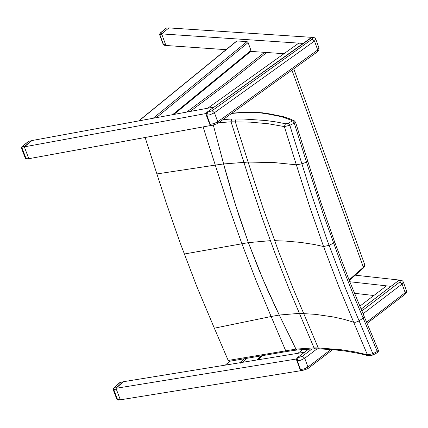 <?xml version="1.0" encoding="UTF-8"?>
<svg xmlns="http://www.w3.org/2000/svg" width="428" height="428" viewBox="0 0 428 428"><rect width="100%" height="100%" fill="white"/><g stroke="black" fill="none" stroke-linecap="round" stroke-linejoin="round"><path stroke-width="0.64" d="M203.081 126.907L215.279 165.106L223.598 163.956L213.39 125.334L225.16 169.766L231.725 192.728L238.808 215.22L248.379 242.639L258.726 269.255L267.554 289.949L276.852 310.091L295.962 349.109L228.199 360.446L229.146 361.35L286.626 351.522L285.642 350.623L271.127 316.511L214.348 328.19L228.199 360.446M297.23 349.981L295.962 349.109L297.23 349.981M144.91 136.816L166.305 203.097L180.156 242.901L196.859 286.637L214.348 328.19M156.894 173.929L215.279 165.106L228.21 205.017L241.884 243.703L256.222 280.939L271.127 316.511L279.249 315.04L295.962 349.109L314.029 347.884L315.27 348.799M218.655 122.74L231.05 121.798L250.664 122.157L268.399 123.772L284.347 126.586L285.465 123.746L276.044 121.916L265.954 120.525L243.917 119.038L231.714 119.016L223.042 119.589M236.058 118.931L235.293 121.729L248.112 162.068L273.995 162.56L296.342 164.812L284.347 126.586L289.826 125.313L288.21 123.136L285.465 123.746M377.207 352.795L377.255 351.484L372.9 353.747L345.872 289.36L326.992 239.728L311.22 193.542L289.826 125.313L294.255 123.077L292.645 120.899L294.453 120.91M231.607 113.441L240.525 112.708L251.568 112.462L261.487 113.051L268.105 114.041L269.212 113.821L262.401 112.805L252.253 112.211L240.996 112.468L231.912 113.222M295.555 122.242L307.78 161.244L306.496 162.126L294.255 123.077L295.555 122.221L294.384 120.878M231.714 119.016L231.05 121.798L249.31 179.402L262.482 218.756L274.343 251.445L288.761 288.167L314.029 347.884L318.261 347.937L293.009 288.237L278.575 251.455L262.862 207.58L248.112 162.068L223.598 163.956L235.202 204.033L248.379 242.639L263.081 279.671L279.249 315.04L299.402 313.36L315.377 314.345L333.744 317.014L344.005 319.341L353.656 322.198L367.438 354.833L368.578 355.796M306.496 162.126L323.461 214.808L341.688 265.248L354.448 297.406L377.255 351.484L378.261 349.895M368.465 355.764L359.129 353.485L345.658 351.12L334.83 349.858L319.491 348.863L318.261 347.937L340.945 349.708L354.759 351.88L367.438 354.833L372.9 353.747L372.858 355.058L368.545 355.791M307.786 161.254L306.502 162.159L301.9 163.844L296.342 164.812L309.551 206.323L323.563 246.539L338.297 285.241L353.656 322.198L355.716 322.236L358.241 321.321L363.195 318.116L364.201 316.527M187.673 111.911L186.699 112.093M296.502 359.557L296.877 360.734L296.427 359.541L297.369 357.696L308.802 348.986M206.093 114.121L206.473 115.276L206.098 114.073L206.981 112.227L312.114 37.311M359.793 306.197L386.505 285.856L390.957 286.359L349.767 281.742M373.831 295.507L354.432 293.292M355.342 275.193L399.495 280.078M297.225 358.873L115.972 388.308L123.414 381.712L304.495 352.228L297.915 353.298L303.061 349.382M115.972 388.308L120.338 399.816L301.419 370.595M225.139 365.266L229.986 361.205M244.265 358.76L239.701 362.778L240.911 363.286M239.701 362.778L225.567 365.079M283.978 53.703L250.792 51.392M226.102 49.675L165.925 45.486L161.645 33.887L168.921 27.906L311.787 37.348M211.154 125.436L28.82 158.702L24.326 146.858L32.009 140.539L214.203 107.032L207.708 108.231L298.771 43.126L303.126 43.421L161.645 33.887M206.815 113.377L24.326 146.858M236.77 40.976L247.047 41.559L248.117 42.591L156.257 117.689M172.602 114.683L250.979 50.45L248.117 42.591M250.979 50.45L250.894 51.312L173.859 114.453M119.861 382.53L113.436 388.223L113.126 389.453L113.762 389.571L113.789 388.1L113.436 388.223M116.395 387.677L122.847 381.958L120.241 382.386L113.789 388.1L116.395 387.677L116.095 388.196M123.291 381.824L122.847 381.958M116.042 388.501L120.268 399.629M118.305 399.987L116.914 399.426L118.123 400.116L120.316 399.763M161.714 34.085L165.85 45.293M165.887 45.384L164.234 45.266L163.523 44.672L159.81 34.631L160.222 33.175L159.564 34.518L161.805 34.764M168.798 28.002L161.763 33.791M166.187 28.13L166.974 27.874M28.457 141.379L28.986 141.133M31.881 140.641L28.483 141.358L21.823 146.836L21.475 148.104L22.106 148.195L22.138 146.724L24.765 146.242L31.426 140.759L28.804 141.24L21.791 146.863M24.765 146.242L24.455 146.756M24.401 147.055L28.746 158.504M26.782 158.954L25.37 158.365L26.616 159.061L28.804 158.66M286.664 351.511L297.107 349.992M270.33 240.664L248.379 242.639L184.249 254.023M268.105 114.041L281.672 116.726L291.243 120.215L292.645 120.899L288.21 123.136M274.562 240.659L286.155 241.119L300.729 242.409L314.211 244.479L323.563 246.539L329.036 245.372L333.444 243.136L334.616 241.911L349.114 280.089L364.228 316.581L363.206 318.143M334.616 241.911L320.813 202.241L307.796 161.308M349.285 280.522L363.244 268.137L363.388 267.275L349.066 279.971M363.27 268.115L364.661 266.259L364.71 264.632L363.388 267.275L291.933 70.112M190.08 111.473L229.809 81.753L266.74 52.505M264.579 52.355L227.3 81.812L187.175 111.745M301.767 370.675L301.173 370.643M312.114 348.852L302.435 356.23L304.725 358.263L300.483 360.296L296.877 360.734L300.108 369.514L301.826 370.68L307.716 368.749L307.951 367.042L304.308 368.888L300.499 369.53L297.267 360.756L297.963 357.728L297.251 357.792M398.794 280.426L399.72 280.072M361.05 309.177L398.912 280.335L400.528 280.757L399.805 282.015L361.815 310.969M400.314 280.094L399.506 280.356M302.435 356.23L297.963 357.728M363.024 313.794L402.069 284.01L399.805 282.015M330.876 349.515L307.951 367.042L304.725 358.263L317.121 348.804M366.635 322.182L405.204 292.699L402.069 284.01L403.31 281.988L406.44 290.671L405.204 292.699L404.947 294.394L367.122 323.322M211.047 125.527L211.576 125.532M311.252 37.632L312.97 37.883L312.199 39.066L212.111 110.702L214.417 112.73L210.1 114.747L206.473 115.276L209.795 124.313L211.646 125.532L217.467 123.596L217.74 121.761L214.021 123.59L210.191 124.318L206.863 115.282L207.58 112.232L206.868 112.318M206.109 113.506L206.917 112.243L311.3 37.573L311.964 37.552M212.111 110.702L207.58 112.232M312.643 37.311L314.676 37.803L315.8 39.157L314.489 41.056L317.71 49.99L317.608 51.67L318.946 50.06L319.026 48.107L317.71 49.99L217.74 121.761L214.417 112.73L314.489 41.056L312.199 39.066M261.567 355.807L256.816 359.991M242.505 362.318L247.1 358.279M237.059 40.885L138.972 120.867M153.192 118.251L247.047 41.559M119.926 399.164L117.55 399.543L113.762 389.571L116.138 389.186M165.518 44.812L163.277 44.566L159.564 34.518M168.364 28.109L166.529 27.986L160.222 33.175L162.057 33.298M28.392 158.018L26.001 158.456L22.106 148.195L24.498 147.756M269.121 113.811L282.994 116.544L289.804 118.818L294.357 120.862M364.244 316.624L378.411 350.382L378.309 351.565L377.619 352.528L372.906 355.031M319.416 348.863L315.243 348.799M315.174 348.799L297.203 349.981M364.71 264.632L293.763 68.801M296.427 359.541L300.419 370.332M361.039 309.15L398.837 280.356L399.661 280.067L401.512 280.303L402.716 281.041L403.31 281.988M308.749 348.986L297.294 357.712L296.513 358.99M404.99 294.362L406.407 292.591L406.44 290.671M332.668 349.665L307.759 368.711M206.141 114.774L210.121 125.179M206.018 114.078L206.136 114.752M317.41 51.815L217.515 123.558M315.805 39.173L319.02 48.086M225.305 365.121L229.718 361.248M262.615 355.625L257.859 359.82M236.791 40.954L138.731 120.91M123.114 381.824L120.418 382.263M113.126 389.453L116.914 399.426M168.696 27.986L166.214 28.104L159.906 33.293M163.277 44.566L164.234 45.266M21.475 148.104L25.37 158.365"/></g></svg>
